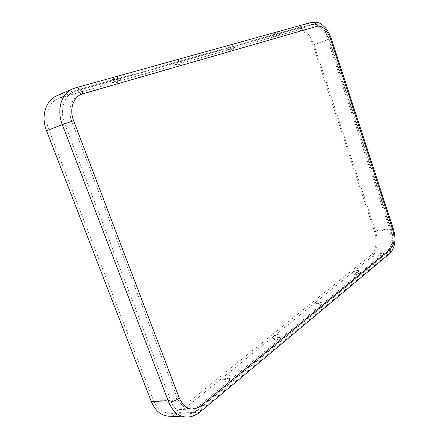 <?xml version="1.0" encoding="UTF-8"?>
<svg xmlns="http://www.w3.org/2000/svg" width="439" height="439" viewBox="0 0 439 439"><rect width="100%" height="100%" fill="white"/><g stroke="black" fill="none" stroke-linecap="round" stroke-linejoin="round"><path stroke-width="0.33" stroke-dasharray="2.19 1.65" d="M181.576 62.404L174.755 64.604L181.576 62.404M119.71 79.953L111.923 82.433L119.71 79.953M175.792 61.312L180.852 59.704L175.792 61.312M112.85 78.91L118.629 77.105L112.85 78.91M233.685 47.621L227.616 49.602L233.685 47.621M278.189 34.994L272.718 36.799L278.189 34.994M228.741 46.507L233.246 45.058L228.741 46.507M273.903 33.88L277.964 32.557L273.903 33.88M273.996 338.425C278.491 337.448 280.356 336.241 279.588 334.798L278.556 334.71C275.868 335.072 273.887 335.967 272.614 337.382C272.246 338.101 272.707 338.447 273.996 338.425M223.347 379.702C226.711 379.817 232.226 375.949 229.537 375.383L228.752 375.296C225.838 375.625 223.616 376.662 222.096 378.407C221.673 379.23 222.09 379.658 223.347 379.702M278.754 337.404C276.543 337.728 275.055 338.447 274.287 339.556L275.396 340.159C278.458 339.55 279.89 338.678 279.692 337.553L278.754 337.404M228.933 378.259C226.513 378.566 224.839 379.411 223.917 380.789L224.949 381.524C228.395 380.854 229.992 379.817 229.745 378.418L228.933 378.259M316.991 303.387C315.69 303.459 315.197 303.179 315.515 302.553C316.601 301.379 318.39 300.594 320.893 300.21L322.1 300.287C322.714 301.472 321.013 302.504 316.991 303.387M353.944 273.272C352.643 273.382 352.127 273.162 352.402 272.614C353.346 271.62 354.981 270.923 357.319 270.523L358.647 270.578C359.14 271.565 357.576 272.46 353.944 273.272M321.096 302.685L322.127 302.811C322.275 303.733 320.975 304.474 318.22 305.039L317.062 304.551C317.715 303.64 319.06 303.014 321.096 302.685M357.527 272.811L358.619 272.91C358.734 273.673 357.538 274.32 355.041 274.847L353.845 274.457C354.416 273.695 355.639 273.146 357.527 272.811M199.997 412.073L197.89 412.704L180.445 411.974L372.201 256.48C377.452 250.812 378.522 242.284 375.416 230.898L314.033 44.762C309.517 33.09 303.645 27.591 296.413 28.261L56.9 95.707M198.609 405.965C189.84 411.733 182.739 409.093 177.307 398.047L71.793 121.411C67.14 109.816 71.733 96.893 80.995 94.55L315.8 26.823C321.035 26.324 325.332 30.467 328.69 39.247L391.012 230.041C393.333 238.602 392.592 244.978 388.8 249.165L198.609 405.965C199.207 407.694 199.081 408.956 198.225 409.746L196.919 410.136L179.491 409.461L371.592 254.642C376.327 249.55 377.299 241.873 374.494 231.594L312.952 45.107C308.875 34.588 303.585 29.638 297.082 30.269L58.365 98.418C48.263 102.408 43.713 117.021 48.943 129.96L153.326 400.066C156.783 408.254 161.964 412.638 168.872 413.22L186.323 413.993C179.408 413.406 174.201 408.923 170.705 400.544L64.747 123.864L48.943 129.96M180.445 411.974C176.758 414.932 172.785 416.337 168.538 416.188M179.491 409.461C176.193 412.089 172.653 413.34 168.872 413.22M393.311 228.867L390.562 228.587L328.756 39.362L314.033 44.762M389.453 253.742L387.549 254.538C392.702 248.803 393.706 240.149 390.562 228.587L375.416 230.898M331.198 38.402L328.756 39.362C324.218 27.481 318.374 21.846 311.213 22.449L296.413 28.261M185.999 417.028C190.252 417.176 194.214 415.733 197.89 412.704L387.549 254.538L372.201 256.48M391.012 230.041L391.374 229.465L389.662 229.29L374.494 231.594M388.8 249.165L388.114 252.173L386.935 252.666C391.583 247.519 392.493 239.727 389.662 229.29L327.692 39.702L312.952 45.107M328.69 39.247L327.692 39.702C323.592 28.99 318.324 23.925 311.888 24.496L297.082 30.269M315.8 26.823C315.021 24.93 313.792 24.129 312.107 24.419C319.658 23.635 325.359 28.524 329.212 39.104L391.374 229.465C394.173 239.25 393.086 246.817 388.114 252.173L198.225 409.746C194.609 412.704 190.641 414.12 186.323 413.993C190.103 414.109 193.637 412.825 196.919 410.136L386.935 252.666L371.592 254.642M177.307 398.047C175.106 399.605 172.906 400.439 170.705 400.544L153.326 400.066M71.793 121.411L64.747 123.864C59.435 110.595 63.951 95.686 74.081 91.691L312.107 24.419L76.402 90.868L60.434 97.683M311.591 22.323L75.058 88.036L59.347 94.84M75.464 87.893L72.6 88.908M80.995 94.55C79.794 91.833 78.263 90.61 76.402 90.868L58.365 98.418M174.755 64.604L179.611 64.621L182.778 61.822M111.923 82.433L117.389 82.422L120.78 79.415M174.914 61.762L178.618 62.19L180.852 59.704M112.077 79.338L116.242 79.777L118.629 77.105M227.616 49.602L232.011 49.629L234.997 47.011M272.712 36.799L276.751 36.827L279.572 34.368M227.786 46.973L231.144 47.374L233.246 45.058M272.893 34.357L275.977 34.725L277.964 32.557M279.588 334.798L277.443 334.523C275.379 334.683 273.771 335.637 272.614 337.382M229.537 375.383L227.77 375.147C225.35 375.241 223.456 376.327 222.096 378.407M279.692 337.553L277.591 337.004C275.977 337.163 274.874 338.014 274.287 339.556M229.745 378.418L227.77 377.886C225.887 378.001 224.603 378.967 223.917 380.789M322.1 300.287L319.746 299.991L318.319 300.303L316.733 301.198L315.515 302.553M358.647 270.578L356.188 270.281L352.402 272.614M322.127 302.811L319.976 302.262L319.153 302.438L317.77 303.349L317.062 304.551M358.619 272.91L356.463 272.378L353.845 274.457"/><path stroke-width="0.66" d="M179.299 398.091L73.615 120.714C68.956 109.081 73.543 96.13 82.806 93.787L317.49 26.17C322.714 25.681 327.006 29.836 330.369 38.632L392.74 229.778C395.062 238.361 394.332 244.742 390.545 248.935L200.607 406.031C191.843 411.815 184.742 409.17 179.299 398.091C175.776 400.604 172.247 401.943 168.708 402.102C172.587 411.381 178.355 416.359 185.999 417.028L168.538 416.188C160.893 415.524 155.159 410.657 151.329 401.592L46.518 130.74C40.706 116.384 45.733 100.169 56.9 95.707L72.6 88.908C61.4 93.375 56.406 109.915 62.311 124.643L46.518 130.74M330.369 38.632L331.198 38.402L393.311 228.867C394.754 233.422 395.226 237.982 394.738 242.542C394.584 246.581 391.226 252.996 389.453 253.742C390.765 252.557 391.127 250.96 390.545 248.935M392.74 229.778L393.311 228.867M200.607 406.031C201.561 408.797 201.358 410.811 199.997 412.073L389.453 253.742M73.615 120.714L62.311 124.643L168.708 402.102L151.329 401.592M317.49 26.17C316.245 23.146 314.275 21.868 311.591 22.323C320.558 21.538 321.902 24.793 324.915 27.273C327.659 30.34 329.755 34.055 331.198 38.402M82.806 93.787C80.886 89.446 78.438 87.482 75.464 87.893L311.591 22.323M185.999 417.028C191.141 417.182 195.805 415.53 199.997 412.073M72.6 88.908L75.464 87.893"/></g></svg>
